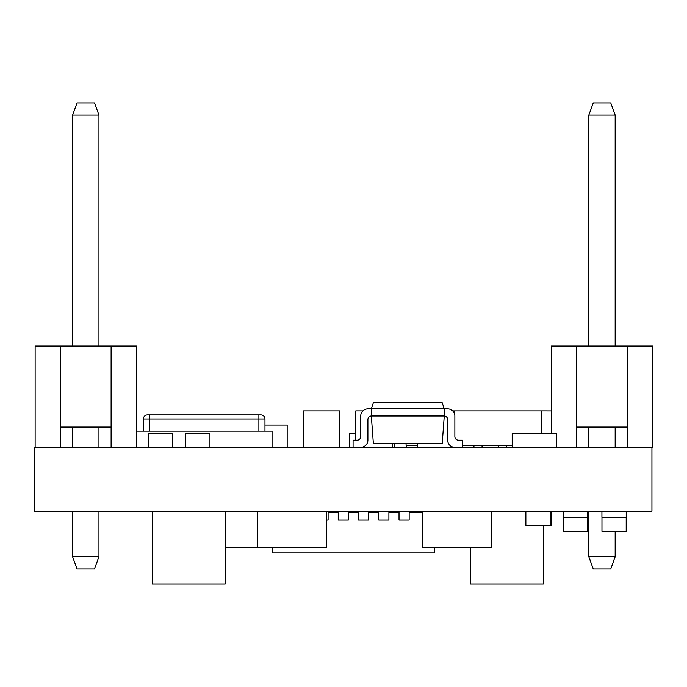 <?xml version="1.0" encoding="UTF-8"?>
<svg xmlns="http://www.w3.org/2000/svg" width="687" height="687" viewBox="0 0 687 687"><rect width="100%" height="100%" fill="white"/><g stroke="black" fill="none" stroke-linecap="round" stroke-linejoin="round"><path stroke-width="1.03" d="M35.131 447.349L35.131 346.033L136.438 346.033L136.438 447.349M60.456 346.033L60.456 427.082L111.114 427.082L111.114 346.033M60.456 427.082L60.456 447.349M111.114 447.349L111.114 427.082M72.616 427.082L72.616 447.349M72.616 511.162L72.616 556.762L98.954 556.762L98.954 511.162M98.954 427.082L98.954 447.349M98.954 556.762L94.531 568.913L77.038 568.913L72.616 556.762M72.616 115.055L77.038 102.895L94.531 102.895L98.954 115.055L72.616 115.055L72.616 346.033M98.954 115.055L98.954 346.033M551.343 433.162L551.343 346.033L652.65 346.033L652.65 447.349L34.35 447.349L34.35 511.162L651.929 511.162L651.929 447.349M576.668 346.033L576.668 427.082L627.325 427.082L627.325 346.033M576.668 427.082L576.668 447.349M627.325 447.349L627.325 427.082M588.828 427.082L588.828 447.349M588.828 511.162L588.828 556.762L615.166 556.762L610.743 568.913L593.25 568.913L588.828 556.762M615.166 427.082L615.166 447.349M615.166 531.42L615.166 556.762M588.828 346.033L588.828 115.055L615.166 115.055L615.166 346.033M588.828 115.055L593.25 102.895L610.743 102.895L615.166 115.055M418.271 511.162L418.271 512.382M491.703 511.162L491.703 547.633L422.806 547.633L422.806 511.162M303.285 447.349L303.285 410.878L339.756 410.878L339.756 447.349M392.251 443.295L392.251 447.349M362.891 410.878L355.78 410.878L355.78 440.169M257.702 511.162L257.702 547.633L225.645 547.633L225.645 511.162M452.673 410.878L454.013 410.878L454.013 412.655M417.541 443.295L417.541 447.349M456.589 547.633L434.476 547.633L434.476 552.898L272.387 552.898L272.387 547.616M454.013 410.878L547.299 410.878M551.343 410.895L547.299 410.895M257.702 547.633L326.591 547.633L326.591 511.162M456.657 547.633L470.372 547.633L470.372 584.105L543.314 584.105L543.314 525.349M264.967 425.055L287.175 425.055L287.175 447.349M394.244 443.295L394.244 447.349M355.78 433.162L349.666 433.162L349.666 447.349M172.66 447.349L172.66 433.162L148.34 433.162L148.34 447.349M556.762 447.349L556.762 433.162L512.184 433.162L512.184 447.349M525.864 511.162L525.864 525.349L550.175 525.349L550.175 511.162M550.175 525.349L551.67 525.349L551.67 511.162M209.939 447.349L209.939 433.162L185.627 433.162L185.627 447.349M338.236 511.162L338.236 512.382L328.103 512.382L328.103 511.162M358.502 511.162L358.502 512.382L348.369 512.382L348.369 511.162M378.76 511.162L378.76 512.382L368.627 512.382L368.627 511.162M399.018 511.162L399.018 512.382L388.894 512.382L388.894 511.162M422.806 512.382L409.151 512.382L409.151 511.162M399.018 512.382L399.018 520.076L409.151 520.076L409.151 512.382M378.76 512.382L378.76 520.076L388.894 520.076L388.894 512.382M358.502 512.382L358.502 520.076L368.627 520.076L368.627 512.382M338.236 512.382L338.236 520.076L348.369 520.076L348.369 512.382M326.591 520.076L328.103 520.076L328.103 512.382M328.103 511.97L338.236 511.97M348.369 511.97L358.502 511.97M368.627 511.97L378.76 511.97M388.894 511.97L399.018 511.97M541.828 410.878L541.828 433.566M512.184 445.322L462.488 445.322M417.541 445.322L406.069 445.322L406.069 443.295M406.481 447.349L406.481 445.322M506.371 447.349L506.371 445.322M498.264 447.349L498.264 445.322M482.051 447.349L482.051 445.322M473.953 447.349L473.953 445.322M601.915 511.162L601.915 517.242L626.226 517.242L626.226 511.162M601.958 517.242L601.958 531.42L626.192 531.42L626.192 517.242M563.142 511.162L563.142 517.242L588.828 517.242M587.419 517.242L587.419 531.42L588.828 531.42M587.454 517.242L587.454 511.162M587.419 531.42L563.185 531.42L563.185 517.242M462.488 447.349L462.488 440.169L458.435 440.169A3.59 3.59 0 0 1 454.854 436.589L454.854 416.021A7.171 7.171 0 0 0 447.675 408.851L371.315 408.851L371.315 416.021L444.257 416.021A3.59 3.59 0 0 1 447.675 419.602L447.675 440.169A7.171 7.171 0 0 0 454.854 447.349M360.718 447.349A7.171 7.171 0 0 0 367.888 440.169L367.888 419.602A3.59 3.59 0 0 1 371.315 416.021L373.342 443.295L442.23 443.295L444.257 416.021L444.257 408.851L442.23 402.771L373.342 402.771L371.315 408.851L367.888 408.851A7.171 7.171 0 0 0 360.718 416.021L360.718 436.589A3.59 3.59 0 0 1 357.128 440.169L353.075 440.169L353.075 447.349M225.216 511.162L225.216 584.105L152.274 584.105L152.274 511.162M136.438 431.135L272.061 431.135L272.061 447.349M264.967 431.135L264.967 418.976L143.403 418.976A4.053 4.053 0 0 1 147.447 414.931L149.474 414.931L147.447 414.931A4.053 4.053 0 0 0 143.403 418.976L143.403 431.135M149.474 431.135L149.474 414.931L260.914 414.931L258.887 414.931L258.887 431.135M264.967 418.976A4.053 4.053 0 0 0 260.914 414.931A4.053 4.053 0 0 1 264.967 418.976"/></g></svg>

